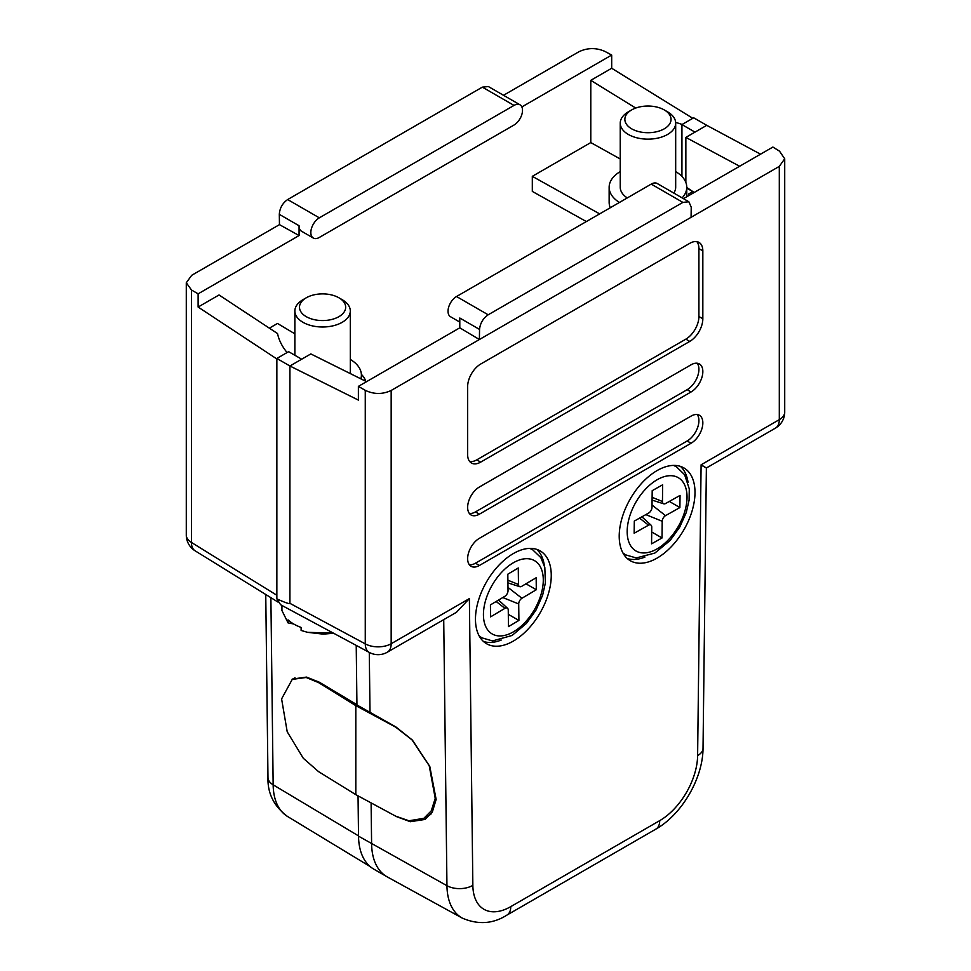 <?xml version="1.0" encoding="UTF-8"?>
<svg xmlns="http://www.w3.org/2000/svg" width="971" height="971" viewBox="0 0 971 971"><rect width="100%" height="100%" fill="white"/><g stroke="black" fill="none" stroke-linecap="round" stroke-linejoin="round"><path stroke-width="1.46" d="M356.94 704.703L319.301 682.2L306.484 677.09L292.222 679.081M620.238 158.989L590.793 142.579L590.793 80.338L635.726 108.06M586.363 221.558L532.314 191.421L532.314 176.334L590.793 142.579M689.167 195.402A42.942 24.797 0 0 0 688.427 194.079L692.76 191.59M503.512 95.292L578.91 51.754C587.491 47.7 596.121 47.579 604.824 51.366L611.694 55.056L611.694 68.261L590.793 80.338M692.796 118.304L611.694 68.261M287.088 352.546A92.403 56.063 2.7 0 1 277.536 333.551L219.033 294.978L198.12 307.042L276.856 358.967M198.12 307.042L198.12 293.837L191.481 290.001L191.481 542.473L276.856 595.259M682.152 124.458A92.403 56.063 2.7 0 0 675.646 122.407M611.694 55.056L521.864 106.931M313.317 238.041A12.016 6.931 120 0 0 319.325 237.446L514.023 125.028A12.016 6.931 120 0 0 522.507 110.318A12.016 6.931 120 0 0 520.031 104.819A12.016 6.931 120 0 0 514.023 105.414L319.325 217.832A12.016 6.931 120 0 0 310.829 232.542A12.016 6.931 120 0 0 313.317 238.041L301.556 231.244A12.016 6.931 -60 0 1 299.068 225.745L279.308 214.348L279.466 224.641L191.7 275.303L186.286 282.767L191.481 290.001M279.466 224.641L299.068 235.552L299.068 225.745M299.068 235.552L198.12 293.837M294.868 333.83L277.5 323.452L269.355 328.162M279.308 214.348C279.757 208.061 282.549 203.133 287.659 199.553L319.325 217.832M514.023 105.414L482.356 87.135L287.659 199.553M482.356 87.135L488.401 86.565L520.031 104.819M599.653 213.875L532.314 176.334M365.727 381.263A34.725 20.051 0 0 0 361.37 374.381M195.05 550.775A18.485 10.669 -58.3 0 1 191.481 542.473A18.485 10.669 180 0 1 186.286 535.057A18.485 18.485 0 0 0 195.05 550.775L277.937 602.032M627.242 558.507A53.587 30.938 120 0 0 644.95 557.063M483.509 641.491A53.587 30.938 120 0 0 501.218 640.047M513.368 553.555A53.587 30.938 120 0 0 478.351 600.782A53.587 30.938 120 0 0 486.568 643.724A53.587 30.938 120 0 0 513.368 641.066A53.587 30.938 120 0 0 548.372 593.839A53.587 30.938 120 0 0 540.167 550.897A53.587 30.938 120 0 0 513.368 553.555M657.1 470.571A53.587 30.938 120 0 0 622.095 517.786A53.587 30.938 120 0 0 630.313 560.728A53.587 30.938 120 0 0 657.1 558.082A53.587 30.938 120 0 0 692.117 510.855A53.587 30.938 120 0 0 683.9 467.913A53.587 30.938 120 0 0 657.1 470.571M289.916 603.343L365.266 643.858A18.485 10.669 118.3 0 0 369.356 652.463L280.619 604.751L276.856 598.876C285.547 602.797 289.904 604.278 289.916 603.343L289.916 365.994L310.829 353.93L366.528 381.664M396.823 816.757L410.296 821.709L425.067 819.427L432.35 811.987L436.137 799.424L429.777 766.398L412.359 740.06L395.937 726.976L356.94 704.97L356.223 645.399M276.856 598.876L276.856 358.457L288.618 351.66L301.678 359.209M739.635 166.259L685.854 137.409L685.854 182.439M686.764 187.476L694.204 192.489M694.204 192.416L687.602 188.617A14.783 8.533 -60 0 1 686.764 187.998M685.854 137.409L706.754 125.332L760.548 154.183M681.933 176.443L681.933 124.579L693.695 117.794L706.754 125.332M701.135 465.036C707.98 468.969 707.968 468.896 701.098 464.806L779.3 419.654A18.485 10.669 -120 0 1 775.465 428.114L706.378 467.998L703.028 748.265C702.943 778.293 681.921 814.402 655.886 829.1L506.935 915.095C493.05 923.931 478.181 924.938 462.33 918.129L387.368 876.971A73.917 42.675 -60 0 1 386.907 876.704L373.835 869.166A73.917 42.675 -60 0 1 358.53 836.165L358.044 795.856M386.907 876.704A73.917 42.675 -60 0 1 371.602 843.702L371.104 802.908M365.266 390.342C373.969 394.444 382.598 394.481 391.167 390.463L391.167 643.737A18.485 10.669 180 0 1 365.266 643.858L365.266 390.342L358.384 386.373L358.384 400.101L289.916 365.994L276.856 358.457M358.384 386.373L459.793 327.822L459.793 318.015L479.54 329.424L479.395 339.534L459.793 327.822M683.487 198.667L772.88 147.058L779.519 151.173L784.714 158.771L784.714 412.105A18.485 10.669 180 0 1 779.3 419.654L779.3 166.381L784.714 158.771M391.167 390.463L779.3 166.381M370.012 712.52L369.283 652.427M702.834 250.87A18.485 10.669 120 0 0 699.011 242.41A18.485 10.669 120 0 0 689.774 243.333L480.694 364.04A18.485 10.669 120 0 0 467.634 386.664L467.634 454.574A18.485 10.669 120 0 0 471.457 463.033A18.485 10.669 120 0 0 480.694 462.111L689.774 341.404A18.485 10.669 120 0 0 702.834 318.767L702.834 250.87L698.914 248.612A18.485 10.669 120 0 0 696.838 241.645M691.073 391.956A16.628 9.601 120 0 0 701.948 377.294A16.628 9.601 120 0 0 699.399 363.967A16.628 9.601 120 0 0 691.073 364.793L479.395 487.005A16.628 9.601 120 0 0 468.532 501.667A16.628 9.601 120 0 0 471.081 514.994A16.628 9.601 120 0 0 479.395 514.169L691.073 391.956L687.152 389.687A16.628 9.601 120 0 0 697.409 376.833A16.628 9.601 120 0 0 697.202 363.239M691.073 443.249A16.628 9.601 120 0 0 701.948 428.599A16.628 9.601 120 0 0 699.399 415.272A16.628 9.601 120 0 0 691.073 416.098L479.395 538.31A16.628 9.601 120 0 0 468.532 552.96A16.628 9.601 120 0 0 471.081 566.287A16.628 9.601 120 0 0 479.395 565.474L691.073 443.249L687.152 440.992A16.628 9.601 120 0 0 697.409 428.138A16.628 9.601 120 0 0 697.202 414.544M459.793 322.081L450.52 316.728A12.016 6.931 -60 0 1 448.032 311.23A12.016 6.931 -60 0 1 456.528 296.519L488.182 314.798L682.892 202.393L688.852 201.762L691.231 207.199L691.073 217.322M488.182 314.798C483.06 318.367 480.172 323.246 479.54 329.424M456.528 296.519L651.225 184.102A12.016 6.931 -60 0 1 657.233 183.507L688.852 201.762M681.933 124.579L694.993 132.129M469.381 598.585L456.443 612.3L387.344 652.196A18.485 10.669 60 0 0 391.167 643.737L469.381 598.585L472.853 885.358A53.611 30.951 120 0 0 510.758 906.635L659.71 820.641A53.611 30.951 120 0 0 697.615 755.596L701.098 464.806M469.345 564.758A16.628 9.601 120 0 0 475.474 563.204L687.152 440.992M469.345 513.453A16.628 9.601 120 0 0 475.474 511.899L687.152 389.687M469.709 461.528A18.485 10.669 120 0 0 476.773 459.853L685.854 339.146A18.485 10.669 120 0 0 698.914 316.51L698.914 248.612M688.051 482.429A53.587 30.938 120 0 0 680.428 466.371M544.306 565.413A53.587 30.938 120 0 0 536.696 549.355M318.573 771.642L303.28 758.266L287.21 731.77L281.602 698.902L292.235 679.384L306.156 677.491L318.573 682.613L355.811 705.626L395.658 727.133L412.02 739.878L429.218 765.731L435.226 798.368L431.258 810.858L423.841 818.322L408.949 820.774L395.658 816.15L355.811 794.654L318.573 771.642M355.811 705.626L355.811 794.654M306.253 316.655A23.098 13.339 0 0 0 338.915 316.655A23.098 13.339 0 0 0 338.915 297.794L342.193 299.687A27.722 16.009 0 0 1 350.3 310.999A27.722 16.009 0 0 1 333.199 325.783A27.722 16.009 0 0 1 302.988 322.311A27.722 16.009 0 0 1 294.868 310.999A27.722 16.009 0 0 1 302.988 299.687L306.253 297.794A23.098 13.339 0 0 0 306.253 316.655M360.86 378.848A38.804 22.406 0 0 0 361.394 375.122A38.804 22.406 0 0 0 350.3 359.44M293.594 623.952L288.059 622.897L288.059 619.886A40.661 23.474 0 0 0 293.837 624.086A40.661 23.474 0 0 0 301.119 627.424L301.119 630.446L307.625 632.339L323.209 634.136L333.623 633.25M333.405 633.128L307.625 632.339M288.059 622.897L281.93 610.504L281.93 605.455M342.193 299.687L338.915 297.794A23.098 13.339 0 0 0 306.253 297.794M525.954 583.802L536.308 589.737L521.937 598.257A4.624 2.67 120 0 0 518.708 603.95L518.915 620.42L508.452 626.623L508.258 610.152A4.624 2.67 -60 0 0 507.566 608.283L498.536 600.066M496.145 601.498L504.944 608.344A4.624 2.67 -60 0 1 507.566 608.283M504.944 608.344L490.573 616.864L490.428 604.884L504.799 596.352A4.624 2.67 -60 0 0 508.027 590.671L507.821 574.189L518.271 567.986L518.478 584.469A4.624 2.67 -60 0 0 519.74 586.666L507.93 582.891M536.308 589.737L536.162 577.745L521.791 586.278A4.624 2.67 -60 0 1 519.74 586.666M508.306 614.352L518.915 620.42M631.623 128.803A23.098 13.339 0 0 0 664.285 128.803A23.098 13.339 0 0 0 664.285 109.941L667.563 111.835A27.722 16.009 0 0 1 675.682 123.147A27.722 16.009 0 0 1 658.569 137.931A27.722 16.009 0 0 1 628.358 134.459A27.722 16.009 0 0 1 620.238 123.147A27.722 16.009 0 0 1 628.358 111.835L631.623 109.941A23.098 13.339 0 0 0 631.623 128.803M673.789 193.071A27.722 16.009 0 0 0 675.682 187.269L675.682 123.147M682.128 197.89A38.804 22.406 0 0 0 686.764 187.269A38.804 22.406 0 0 0 675.682 171.6M667.563 111.835L664.285 109.941A23.098 13.339 0 0 0 631.623 109.941M620.238 171.6A38.804 22.406 0 0 0 609.145 187.269L609.145 202.369A38.804 22.406 0 0 0 610.286 207.745M609.145 187.269A38.804 22.406 0 0 0 619.425 202.466M620.238 123.147L620.238 187.269A27.722 16.009 0 0 0 627.278 197.926M669.335 501.424L679.894 507.566L665.523 515.637A4.624 2.67 120 0 0 662.21 521.269L662.016 537.97L651.565 543.845L651.759 527.132A4.624 2.67 -60 0 0 651.068 525.165L641.904 516.815M639.561 518.126L648.543 525.165A4.624 2.67 -60 0 1 651.068 525.165M648.543 525.165L634.16 533.237L634.306 521.075L648.689 513.016A4.624 2.67 -60 0 0 651.99 507.384L652.196 490.671L662.647 484.808L662.453 501.509A4.624 2.67 -60 0 0 663.715 503.815L652.087 500.101M679.894 507.566L680.04 495.416L665.669 503.476A4.624 2.67 -60 0 1 663.715 503.815M651.699 531.974L662.016 537.97M270.885 597.675L273.154 784.823L358.53 835.885M265.751 594.495L267.972 777.431A18.485 10.815 179.3 0 0 273.154 784.823A71.441 41.243 120 0 0 287.513 816.465L370.145 866.557M358.53 836.165L446.951 885.698L443.723 619.644M462.33 918.129A72.085 41.619 -60 0 1 446.951 885.698A18.485 10.815 -0.7 0 0 472.853 885.358M682.892 202.393L651.225 184.102M703.028 748.265A18.485 10.523 -179.3 0 1 697.615 755.596M655.886 829.1A18.485 10.669 -120 0 0 659.71 820.641M506.935 915.095A18.485 10.669 -120 0 0 510.758 906.635M475.474 563.204L479.395 565.474M475.474 511.899L479.395 514.169M698.914 316.51L702.834 318.767M685.854 339.146L689.774 341.404M476.773 459.853L480.694 462.111M319.301 682.2L318.573 682.613M513.78 631.623A42.323 24.433 -60 0 1 483.437 615.068A42.323 24.433 -60 0 1 512.955 562.998A42.323 24.433 -60 0 1 543.287 579.553A42.323 24.433 -60 0 1 513.78 631.623M507.979 587.419L521.937 598.257M502.796 597.553L518.708 603.95M507.894 580.221L518.478 584.469M656.687 549.113A42.323 24.433 -60 0 1 627.181 531.125A42.323 24.433 -60 0 1 657.525 479.528A42.323 24.433 -60 0 1 687.031 497.528A42.323 24.433 -60 0 1 656.687 549.113M652.027 505.041L665.523 515.637M645.849 514.606L662.21 521.269M652.111 497.31L662.453 501.509M186.286 282.767L186.286 535.057M267.972 777.431C267.462 793.343 273.968 806.355 287.513 816.465M775.465 428.114A18.485 18.485 0 0 0 784.714 412.105M369.356 652.463A18.485 18.485 0 0 0 387.344 652.196M295.002 677.782L292.235 679.384M430.845 814.281L423.841 818.322M350.3 373.592L350.3 310.999M361.394 379.115L361.394 375.122M294.868 355.277L294.868 310.999M479.225 635.993L481.968 637.862L492.503 640.933L512.105 635.459L526.403 623.443L535.858 610.346L542.607 595.272L545.386 582.964L544.816 567.416L540.835 557.609L532.642 549.756L529.802 548.397M686.764 196.785L686.764 187.269M622.957 553.009L625.7 554.878L636.236 557.949L654.842 553.057L670.136 540.471L679.676 527.217L686.279 512.482L689.094 500.138L689.276 488.886L684.64 474.734L676.496 466.833L673.534 465.4"/></g></svg>
